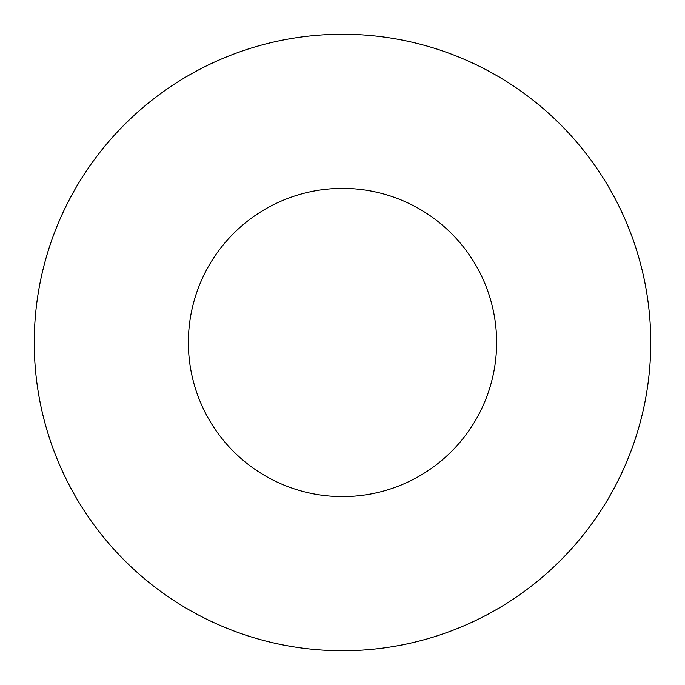 <?xml version="1.0" encoding="UTF-8"?>
<svg xmlns="http://www.w3.org/2000/svg" width="685" height="685" viewBox="0 0 685 685"><rect width="100%" height="100%" fill="white"/><g stroke="black" fill="none" stroke-linecap="round" stroke-linejoin="round"><path stroke-width="1.03" d="M496.625 342.5A154.125 154.125 0 0 0 342.5 188.375A154.125 154.125 0 0 0 188.375 342.5A154.125 154.125 0 0 0 342.5 496.625A154.125 154.125 0 0 0 496.625 342.5M650.75 342.5A308.25 308.25 0 0 0 342.5 34.25A308.25 308.25 0 0 0 34.25 342.5A308.25 308.25 0 0 0 342.5 650.75A308.25 308.25 0 0 0 650.75 342.5"/></g></svg>
